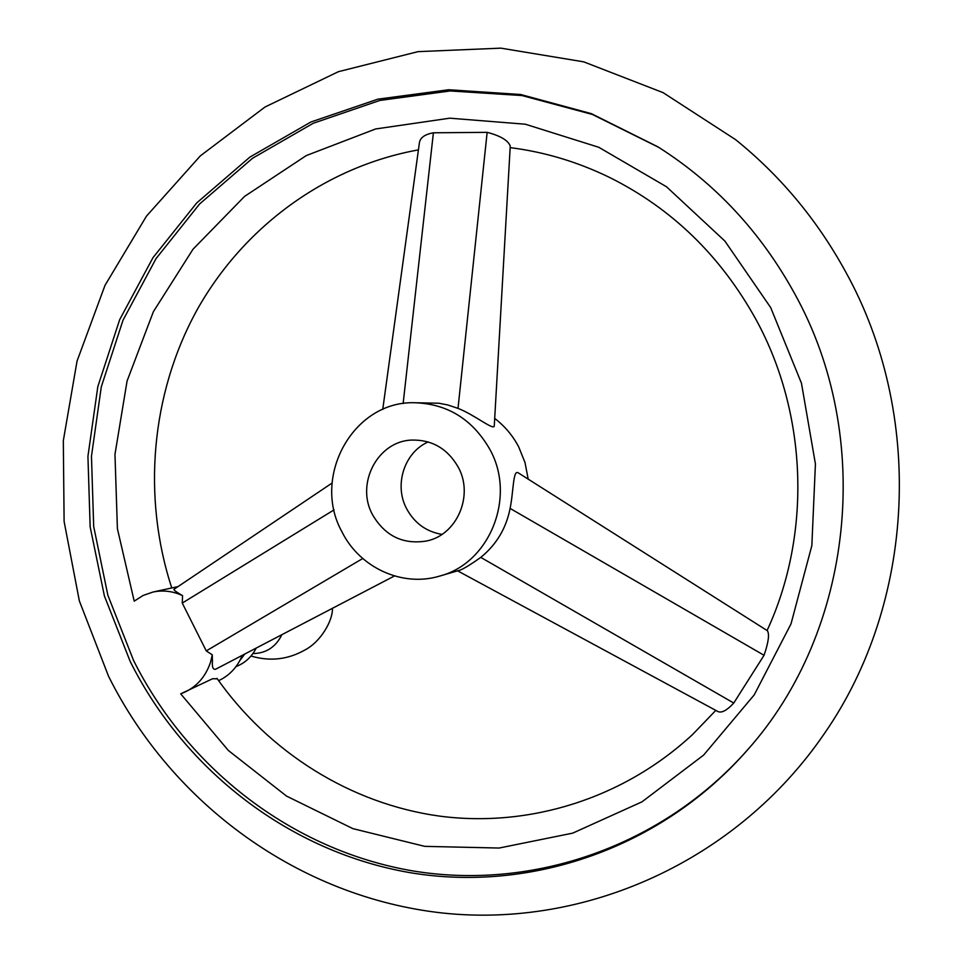 <?xml version="1.0" encoding="UTF-8"?>
<svg xmlns="http://www.w3.org/2000/svg" width="963" height="963" viewBox="0 0 963 963"><rect width="100%" height="100%" fill="white"/><g stroke="black" fill="none" stroke-linecap="round" stroke-linejoin="round"><path stroke-width="1.44" d="M130.222 661.521C184.848 770.653 289.911 852.159 410.587 872.755C531.107 892.725 661.906 848.03 747.685 749.732C853.423 631.295 874.777 437.455 794.511 293.426C760.698 231.975 715.148 183.102 657.873 146.821L591.306 113.634L520.646 94.494L448.614 89.752L377.881 99.165L310.917 122L249.899 157.089L196.729 202.928L152.924 257.759L119.677 319.656L97.841 386.548L87.934 456.318L90.149 526.821L104.389 595.916L130.222 661.521M748.287 749.033C662.725 846.609 532.527 890.847 412.597 870.877C292.511 850.269 187.99 769.148 133.604 660.546L107.868 595.254L93.688 526.472L91.461 456.281L101.296 386.825L122.999 320.222L156.054 258.59L199.618 203.963L252.523 158.269L313.228 123.276L379.855 100.441L450.251 90.955L521.958 95.542L592.341 114.441L658.656 147.315M215.76 669.153L215.592 669.249C213.028 669.718 211.98 667.118 212.438 661.473L212.281 654.852L210.584 662.062C205.288 677.832 195.333 688.425 180.695 693.829L228.351 750.478L286.541 796.1L352.879 828.637L424.731 846.357L499.111 848.042L572.696 833.139L642.02 801.818L703.616 755.1L754.222 694.889L791.008 623.904L811.845 545.588L815.42 463.937L801.457 383.202L770.701 307.606L724.862 241.039L666.516 186.774L598.817 147.303L525.341 124.215L449.745 118.184L375.618 128.97L306.258 155.585L244.578 196.392L192.973 249.273L153.358 311.735L127.068 381.047L114.97 454.343L117.402 528.687L134.206 601.153L143.114 595.459L153.033 592.028C163.084 589.946 172.919 591.138 182.561 595.64C176.434 592.101 173.557 590.006 173.93 589.344L332.079 483.053M382.744 409.431L419.411 142.753C420.181 137.661 424.852 134.351 433.398 132.798L487.146 132.34C500.459 135.831 508.163 140.405 510.246 146.063L510.221 146.364M217.313 678.831L212.63 678.71L180.695 693.829M767.342 630.693L767.427 630.741C769.569 634.34 768.438 642.526 764.044 655.285L733.758 703.038C727.005 710.345 721.756 713.186 718.013 711.585L457.581 570.83C460.892 570.505 468.62 566.015 480.778 557.384C496.451 544.577 506.225 528.254 510.101 508.416C513.64 491.335 512.906 469.318 518.263 472.845L518.648 473.098M242.291 655.322C237.428 667.082 229.531 675.532 218.625 680.685M494.296 425.333L494.272 425.875C494.091 431.027 474.338 414.632 458.015 408.372L447.542 404.893L438.851 403.232L414.054 402.715C447.314 403.641 472.604 419.242 489.938 449.528C516.385 497.004 489.746 563.162 439.874 576.018C402.57 587.502 359.729 567.809 341.949 531.817C311.434 477.154 352.988 401.234 414.054 402.715M494.693 418.436C504.696 426.031 512.677 435.481 518.66 446.808L524.991 462.481L528.193 479.141M212.281 654.852L206.263 650.904L182.26 603.067L182.561 595.64M372.573 514.796C355.407 484.016 377.496 441.235 411.574 440.079C432.002 439.61 447.554 448.626 458.244 467.163C474.049 495.524 456.931 535.055 426.609 540.989C403.112 544.793 385.104 536.054 372.573 514.796M441.945 534.381C426.296 531.708 414.547 523.198 406.687 508.837C393.807 485.171 404.231 452.429 428.174 441.933M244.795 654.009L239.823 660.594M256.254 648.039C251.668 656.947 244.915 663.122 235.995 666.601M458.015 408.372L487.146 132.34M403.136 403.569L433.398 132.798M480.778 557.384L733.758 703.038M510.101 508.416L764.044 655.285M362.738 558.504L206.263 650.904M334.053 509.86L182.26 603.067M281.882 634.677C275.779 647.052 266.113 653.347 252.896 653.588M108.53 676.231L79.351 600.888L64.112 521.513L63.317 440.717L77.04 361.113L105.003 285.361L146.496 216.097L200.376 155.837L265.042 106.989L338.434 71.671L418.026 51.641L500.868 48.15L583.71 61.849L663.11 92.653L735.624 139.659C780.475 175.868 817.069 219.781 845.406 271.397C924.913 414.319 915.44 602.802 824.147 733.914C737.008 861.187 585.552 928.344 442.426 913.008C299.036 897.119 172.269 803.985 108.723 676.604M153.033 592.028L178.011 586.599M510.149 147.628C544.528 151.949 577.704 161.916 609.699 177.505C672.054 208.586 720.902 256.062 756.22 319.921C807.68 414.234 811.58 534.585 767.078 630.524M217 678.385C269.038 752.296 350.351 803.756 439.501 816.106C528.615 827.843 623.025 799.049 692.662 734.432L715.81 710.393M418.424 149.879C324.278 166.912 242.435 228.038 196.416 311.073C150.902 394.529 142.091 496.992 171.763 587.96M510.246 146.063L494.272 425.875M767.427 630.741L518.263 472.845M215.592 669.249L394.457 575.97M457.581 570.83L439.874 576.018M332.44 608.303C332.933 620.461 320.92 641.623 305.03 649.929C287.925 659.619 269.905 661.653 250.994 656.02"/></g></svg>
